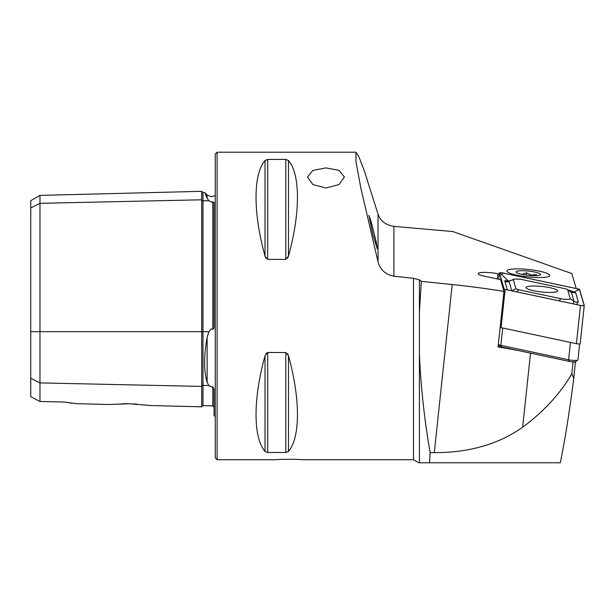 <?xml version="1.0" encoding="UTF-8"?>
<svg xmlns="http://www.w3.org/2000/svg" width="615" height="615" viewBox="0 0 615 615"><rect width="100%" height="100%" fill="white"/><g stroke="black" fill="none" stroke-linecap="round" stroke-linejoin="round"><path stroke-width="0.92" d="M205.272 193.963L207.124 198.053C203.773 190.658 203.773 190.658 207.124 198.053L208.846 200.705L211.468 202.081L212.821 201.789L214.02 202.604L214.02 325.766C214.281 327.58 213.882 328.771 212.821 329.356L212.821 201.789M150.368 405.531L201.72 406.823L201.72 199.798A1.23 1.069 180 0 0 202.981 200.836L208.846 200.705M208.916 385.582L209.838 386.366M215.25 416.424L214.02 415.679L214.02 389.51L212.821 386.735L211.468 386.958L208.846 385.513L207.124 382.299C203.773 371.114 203.773 356.193 207.124 337.543L208.846 331.67L211.468 328.848L212.821 329.356M325.95 187.998L312.897 184.585L307.5 177.02L312.904 170.378L325.95 167.903L338.988 170.378L344.4 177.02L338.996 184.585L325.95 187.998M528.323 276.95A21.525 3.721 -173.9 0 1 506.921 270.931A21.525 3.721 -173.9 0 1 528.323 269.478A21.525 3.721 -173.9 0 1 549.725 275.497A21.525 3.721 -173.9 0 1 528.323 276.95M122.423 403.724L129.15 403.74L108.97 404.493L129.75 403.755M217.095 152.213L217.095 459.713L215.25 457.868L215.25 154.058L217.095 152.213L355.962 152.213L359.129 157.302L364.411 171.201L378.017 214.058C380.193 220.846 385.497 224.952 393.908 226.382L452.694 231.517L571.85 273.56L576.209 288.535M499.234 274.082L497.866 273.79A12.915 2.229 6.1 0 0 484.935 272.384A12.915 2.229 6.1 0 0 478.216 273.614A12.915 2.229 6.1 0 0 484.259 276.181L500.556 279.648L503.985 291.418A159.9 27.614 6.1 0 0 452.21 284.545L421.321 281.347L419.415 311.905L419.415 354.486C420.875 387.319 424.442 420.037 430.116 452.625L429.539 462.788L418.8 462.788L413.48 459.713L413.48 278.334L393.908 276.173C385.52 274.613 380.224 269.808 378.017 261.759L360.721 187.537L355.97 161.591L355.962 152.213M372.767 234.054L377.295 248.929L376.096 241.318L370.983 221.169L368.9 215.296L372.767 234.054M265.888 258.185L265.027 256.171L267.694 259.415L285.798 259.415L288.466 256.171L287.62 258.177M285.798 259.415L285.798 159.431L288.466 160.5L285.798 159.431L267.694 159.431L265.027 160.5C253.049 174.345 253.049 212.975 265.027 256.171L265.027 160.5M288.466 256.171C300.443 212.975 300.443 174.345 288.466 160.5L288.466 256.171M421.321 281.347L419.415 279.833L413.48 278.334M287.605 353.725L288.466 355.754L285.798 352.51L267.694 352.51L265.027 355.754C253.049 398.951 253.049 437.58 265.027 451.425L267.694 452.494L285.798 452.494L288.466 451.425C300.443 437.58 300.443 398.951 288.466 355.754L288.466 451.425M265.895 353.725L267.694 352.51L267.694 452.494M217.095 459.713L276.75 459.713C275.989 459.174 302.103 459.174 301.35 459.713L413.48 459.713M575.425 361.743L573.764 378.463C569.113 414.218 564.616 442.331 560.265 462.788L429.539 462.788M430.116 452.625L434.275 452.625C468.976 452.732 498.427 444.284 522.627 427.279C543.975 411.389 560.38 393.539 571.842 373.728L573.088 362.066L571.566 361.743M573.088 362.066L575.517 362.066M518.414 350.565A159.9 27.614 6.1 0 0 498.058 346.952L503.985 291.418M30.75 378.286L39.975 382.899L39.975 401.487L30.75 396.706L30.75 207.932L39.975 203.319L201.72 199.798L201.72 191.327L202.981 192.526L202.981 331.67L208.846 331.67M212.821 386.735L212.821 405.869L202.981 405.623L202.981 385.382A1.23 1.069 180 0 0 201.72 386.42L39.975 382.899L39.975 195.393L30.75 200.713L30.75 207.932M133.24 403.878L136.953 404.093M129.15 403.74L150.368 405.531L129.15 403.74M64.575 402.056L76.183 403.671L64.575 402.056L39.975 401.487M71.601 403.132L68.465 402.687M571.842 373.728L573.764 378.463M550.164 287.743A15.867 2.737 6.1 0 0 534.281 286.013A15.867 2.737 6.1 0 0 526.025 287.536A15.867 2.737 6.1 0 0 533.443 290.687A15.867 2.737 6.1 0 0 549.326 292.417A15.867 2.737 6.1 0 0 557.582 290.903A15.867 2.737 6.1 0 0 550.164 287.743M515.908 288.627A6.15 1.061 6.1 0 0 518.776 289.773L560.949 298.736A6.15 1.061 6.1 0 0 567.291 299.413A6.15 1.061 6.1 0 0 570.297 298.744L567.699 289.803A6.15 1.061 6.1 0 0 567.445 289.534A6.15 1.061 6.1 0 0 564.831 288.658L522.658 279.694A6.15 1.061 6.1 0 0 513.625 279.318A6.15 1.061 6.1 0 0 513.31 279.687L515.908 288.627L511.811 290.81M504.008 288.965A2.46 0.423 6.1 0 0 505.153 289.419L580.506 305.44A2.46 0.423 6.1 0 0 582.974 305.709A2.46 0.423 6.1 0 0 584.25 305.478L579.599 289.473A2.46 0.423 6.1 0 0 578.454 289.012L503.101 272.991A2.46 0.423 6.1 0 0 500.633 272.722A2.46 0.423 6.1 0 0 499.357 272.96A2.46 0.423 6.1 0 0 499.357 272.991L504.008 288.965L503.808 290.834M500.141 327.388A2.46 0.423 6.1 0 0 501.071 327.672L576.424 343.693A2.46 0.423 6.1 0 0 578.892 343.962A2.46 0.423 6.1 0 0 580.168 343.724A2.46 0.423 6.1 0 0 580.168 343.693L584.242 305.501M584.25 305.478A2.46 0.423 6.1 0 0 584.25 305.447L580.168 343.724M505.223 289.411L580.575 305.432A2.337 0.4 6.1 0 0 584.004 305.57A2.337 0.4 6.1 0 0 584.127 305.432L579.476 289.457A2.337 0.4 6.1 0 0 578.384 289.027L503.032 273.006A2.337 0.4 6.1 0 0 500.625 272.745A2.337 0.4 6.1 0 0 499.48 272.999L504.131 288.973A2.337 0.4 6.1 0 0 504.223 289.081A2.337 0.4 6.1 0 0 505.223 289.411M509.451 281.04L508.052 280.74L501.663 274.544L503.032 273.006M568.076 289.965L574.287 292.064L577.016 290.564L578.384 289.027M507.421 290.111L504.823 281.17C504.692 280.294 505.845 280.402 508.267 281.486M508.052 280.74L508.244 281.401M567.445 289.534L572.012 292.486L574.287 292.064L575.702 292.848L578.3 301.788L576.624 304.594M513.625 279.318L509.166 281.155L513.31 279.687M573.003 303.825L574.026 301.381L571.427 292.44L570.628 291.91M520.574 275.897A21.525 3.721 -173.9 0 1 507.321 270.316A21.525 3.721 -173.9 0 1 536.08 270.531A21.525 3.721 -173.9 0 1 549.464 274.813A21.525 3.721 -173.9 0 1 541.769 277.511A21.525 3.721 -173.9 0 1 520.574 275.897M536.295 275.658L536.411 274.521L531.329 275.074L526.54 272.829L521.989 274.382M532.751 271.676A12.3 2.122 -173.9 0 1 540.324 274.867A12.3 2.122 -173.9 0 1 523.895 274.744A12.3 2.122 -173.9 0 1 516.246 272.299A12.3 2.122 -173.9 0 1 520.644 270.754A12.3 2.122 -173.9 0 1 532.751 271.676M526.294 275.105L526.54 272.829M498.311 344.546A6.15 1.061 6.1 0 0 500.841 345.361L568.598 359.767A6.15 1.061 6.1 0 0 577.839 360.021A6.15 1.061 6.1 0 0 577.954 359.852A6.15 1.061 6.1 0 0 577.946 359.775M501.625 346.998L500.841 345.361L502.693 328.01L570.443 342.417L568.598 359.767L569.375 361.405L501.625 346.998A4.305 0.746 -173.9 0 1 499.664 346.276A4.305 0.746 -173.9 0 1 499.618 346.191M577.839 360.021L575.848 361.582A4.305 0.746 -173.9 0 1 569.375 361.405M207.124 198.053L207.124 195.001L211.468 196.8L215.25 195.501M30.75 331.67L202.981 331.67L202.981 385.382L208.846 385.513M207.124 382.299L207.124 337.543M419.415 354.486L419.415 462.788M419.415 279.833L419.415 311.905M393.908 276.173L393.908 226.382M497.32 278.964L497.866 273.79M267.694 159.431L267.694 259.415M285.798 352.51L285.798 452.494M265.027 355.754L265.027 451.425M378.017 261.759L378.017 214.058M434.275 452.625L452.21 284.545M522.627 427.279L530.537 353.148M501.071 327.672L505.153 289.419M499.357 272.96L498.688 279.248L499.357 272.991M576.424 343.693L580.506 305.44M501.663 274.544L499.48 272.999M583.635 305.655L584.127 305.432M577.016 290.564L579.476 289.457M516.892 291.894L518.776 289.773M504.823 281.17A4.305 4.228 -16.2 0 0 509.097 281.57L511.703 290.511L511.242 290.687M575.702 292.848L571.427 292.44L567.699 289.803M578.3 301.788A4.305 4.228 163.8 0 1 574.026 301.381L570.297 298.744M559.058 300.858L560.949 298.736M201.72 406.823L202.981 405.623M76.183 403.671L108.97 404.493M212.821 405.869L214.02 407.099M202.981 192.526L204.611 192.487L207.124 195.001M39.975 195.393L201.72 191.327M509.166 281.155L507.506 281.401M577.954 359.852L579.653 343.923M499.664 346.276L498.304 344.638"/></g></svg>
